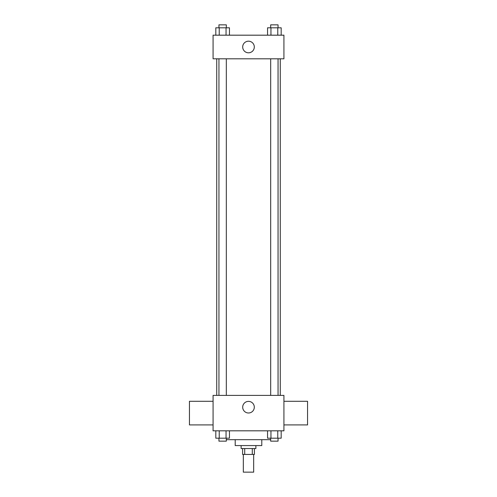 <?xml version="1.0" encoding="UTF-8"?>
<svg xmlns="http://www.w3.org/2000/svg" width="497" height="497" viewBox="0 0 497 497"><rect width="100%" height="100%" fill="white"/><g stroke="black" fill="none" stroke-linecap="round" stroke-linejoin="round"><path stroke-width="0.75" d="M243.331 454.438L243.331 472.15L253.669 472.15L253.669 454.438M252.29 448.53L252.29 454.438L242.598 454.438L242.598 448.53M252.29 454.438L254.402 454.438L254.402 448.53M255.88 445.579L255.88 448.53L241.12 448.53L241.12 445.579M244.71 448.53L244.71 454.438M261.789 439.671L261.789 445.579L235.211 445.579L235.211 439.671M270.672 439.671L226.328 439.671M283.93 430.818L213.07 430.818L213.07 395.388L283.93 395.388L283.93 430.818M254.309 407.198A5.809 5.809 0 0 1 245.599 412.224A5.809 5.809 0 0 1 245.599 402.166A5.809 5.809 0 0 1 254.309 407.198M283.93 424.91L307.55 424.91L307.55 401.29L283.93 401.29M213.07 401.29L189.45 401.29L189.45 424.91L213.07 424.91M280.271 58.801L280.271 395.388M270.672 395.388L270.672 58.801M226.328 58.801L226.328 395.388M283.93 58.801L213.07 58.801L213.07 35.181L283.93 35.181L283.93 58.801M254.309 46.991A5.809 5.809 0 0 1 245.599 52.023A5.809 5.809 0 0 1 245.599 41.965A5.809 5.809 0 0 1 254.309 46.991M281.184 35.181L281.184 27.801L267.548 27.801L267.548 35.181M277.773 27.801L277.773 35.181M270.952 27.801L270.952 35.181M270.672 27.801L270.672 24.85L278.053 24.85L278.053 27.801M229.452 35.181L229.452 27.801L215.816 27.801L215.816 35.181M226.048 27.801L226.048 35.181M219.227 27.801L219.227 35.181M218.947 27.801L218.947 24.85L226.328 24.85L226.328 27.801M281.184 430.818L281.184 438.199L267.548 438.199L267.548 430.818M277.773 430.818L277.773 438.199M270.952 430.818L270.952 438.199M278.053 438.199L278.053 441.15L270.672 441.15L270.672 438.199M229.452 430.818L229.452 438.199L215.816 438.199L215.816 430.818M226.048 430.818L226.048 438.199M219.227 430.818L219.227 438.199M226.328 438.199L226.328 441.15L218.947 441.15L218.947 438.199M216.729 58.801L216.729 395.388M278.053 395.388L278.053 58.801M218.947 58.801L218.947 395.388"/></g></svg>
